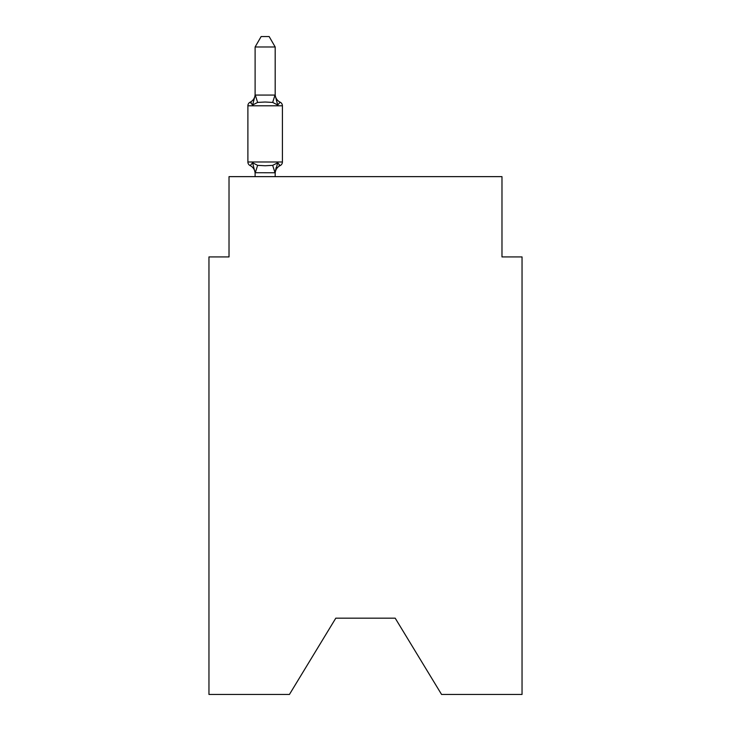 <?xml version="1.0" encoding="UTF-8"?>
<svg xmlns="http://www.w3.org/2000/svg" width="731" height="731" viewBox="0 0 731 731"><rect width="100%" height="100%" fill="white"/><g stroke="black" fill="none" stroke-linecap="round" stroke-linejoin="round"><path stroke-width="1.1" d="M395.206 618.179L441.57 694.45L522.044 694.45L522.044 256.919L501.978 256.919L501.978 176.637L229.022 176.637L229.022 256.919L208.956 256.919L208.956 694.45L289.43 694.45L335.794 618.179L395.206 618.179L335.794 618.179M280.156 165.599L277.689 162.775L280.156 165.599L277.689 162.775L280.156 165.599L277.689 162.775L280.156 165.599L277.689 162.775L280.156 165.599L277.689 162.775L280.156 165.599L277.689 162.775L280.156 165.599L277.689 162.775L280.156 165.599L277.689 162.775L280.156 165.599L277.689 162.775L280.156 165.599L277.689 162.775L280.156 165.599L277.689 162.775L280.156 165.599L277.689 162.775L280.156 165.599L277.689 162.775L275.02 172.763L255.11 172.717L252.606 162.775L250.148 165.599A4.011 4.011 0 0 1 247.891 161.99A4.011 4.011 0 0 0 250.148 165.599L252.606 162.775L250.148 165.599A4.011 4.011 0 0 1 247.891 161.99A4.011 4.011 0 0 0 250.148 165.599L252.606 162.775L250.148 165.599A4.011 4.011 0 0 1 247.891 161.99A4.011 4.011 0 0 0 250.148 165.599L252.606 162.775L250.148 165.599A4.011 4.011 0 0 1 247.891 161.99A4.011 4.011 0 0 0 250.148 165.599L252.606 162.775L250.148 165.599A4.011 4.011 0 0 1 247.891 161.99A4.011 4.011 0 0 0 250.148 165.599L252.606 162.775L250.148 165.599A4.011 4.011 0 0 1 247.891 161.99A4.011 4.011 0 0 0 250.148 165.599L252.606 162.775L250.148 165.599A4.011 4.011 0 0 1 247.891 161.99A4.011 4.011 0 0 0 250.148 165.599L252.606 162.775L250.148 165.599A4.011 4.011 0 0 1 247.891 161.99A4.011 4.011 0 0 0 250.148 165.599L252.606 162.775L250.148 165.599A4.011 4.011 0 0 1 247.891 161.99A4.011 4.011 0 0 0 250.148 165.599L252.606 162.775L250.148 165.599A4.011 4.011 0 0 1 247.891 161.99A4.011 4.011 0 0 0 250.148 165.599L252.606 162.775L250.148 165.599A4.011 4.011 0 0 1 247.891 161.99A4.011 4.011 0 0 0 250.148 165.599L252.606 162.775L250.148 165.599A4.011 4.011 0 0 1 247.891 161.99A4.011 4.011 0 0 0 250.148 165.599L252.606 162.775L250.148 165.599A4.011 4.011 0 0 1 247.891 161.99A4.011 4.011 0 0 0 250.148 165.599L252.606 162.775L250.148 165.599A4.011 4.011 0 0 1 247.891 161.99A4.011 4.011 0 0 0 250.148 165.599L252.606 162.775L250.148 165.599A4.011 4.011 0 0 1 247.891 161.99A4.011 4.011 0 0 0 250.148 165.599L252.606 162.775L250.148 165.599A4.011 4.011 0 0 1 247.891 161.99A4.011 4.011 0 0 0 250.148 165.599L252.606 162.775L250.148 165.599A4.011 4.011 0 0 1 247.891 161.99A4.011 4.011 0 0 0 250.148 165.599L252.606 162.775L250.148 165.599A4.011 4.011 0 0 1 247.891 161.99A4.011 4.011 0 0 0 250.148 165.599L252.606 162.775L250.148 165.599A4.011 4.011 0 0 1 247.891 161.99A4.011 4.011 0 0 0 250.148 165.599L252.606 162.775L250.148 165.599A4.011 4.011 0 0 1 247.891 161.99A4.011 4.011 0 0 0 250.148 165.599L252.606 162.775L250.148 165.599A4.011 4.011 0 0 1 247.891 161.99A4.011 4.011 0 0 0 250.148 165.599L252.606 162.775L250.148 165.599A4.011 4.011 0 0 1 247.891 161.99A4.011 4.011 0 0 0 250.148 165.599L252.606 162.775L250.148 165.599A4.011 4.011 0 0 1 247.891 161.99A4.011 4.011 0 0 0 250.148 165.599L252.606 162.775L250.148 165.599A4.011 4.011 0 0 1 247.891 161.99A4.011 4.011 0 0 0 250.148 165.599L252.606 162.775L250.148 165.599A4.011 4.011 0 0 1 247.891 161.99A4.011 4.011 0 0 0 250.148 165.599L252.606 162.775L250.148 165.599A4.011 4.011 0 0 1 247.891 161.99A4.011 4.011 0 0 0 250.148 165.599L252.606 162.775L250.148 165.599A4.011 4.011 0 0 1 247.891 161.99A4.011 4.011 0 0 0 250.148 165.599L252.606 162.775L257.623 165.352L265.152 165.754L272.681 165.352L277.689 162.775L280.156 165.599A4.011 4.011 0 0 0 282.413 161.99A4.011 4.011 0 0 1 280.156 165.599L279.004 165.051L280.156 165.599A4.011 4.011 0 0 0 282.413 161.99A4.011 4.011 0 0 1 280.156 165.599A4.011 4.011 0 0 0 282.413 161.99A4.011 4.011 0 0 1 280.156 165.599L279.004 165.051L280.156 165.599A4.011 4.011 0 0 0 282.413 161.99A4.011 4.011 0 0 1 280.156 165.599A4.011 4.011 0 0 0 282.413 161.99A4.011 4.011 0 0 1 280.156 165.599L279.004 165.051L280.156 165.599A4.011 4.011 0 0 0 282.413 161.99A4.011 4.011 0 0 1 280.156 165.599A4.011 4.011 0 0 0 282.413 161.99A4.011 4.011 0 0 1 280.156 165.599L279.004 165.051L280.156 165.599A4.011 4.011 0 0 0 282.413 161.99A4.011 4.011 0 0 1 280.156 165.599A4.011 4.011 0 0 0 282.413 161.99A4.011 4.011 0 0 1 280.156 165.599L279.004 165.051L280.156 165.599A4.011 4.011 0 0 0 282.413 161.99A4.011 4.011 0 0 1 280.156 165.599A4.011 4.011 0 0 0 282.413 161.99A4.011 4.011 0 0 1 280.156 165.599L279.004 165.051L280.156 165.599A4.011 4.011 0 0 0 282.413 161.99A4.011 4.011 0 0 1 280.156 165.599A4.011 4.011 0 0 0 282.413 161.99A4.011 4.011 0 0 1 280.156 165.599L279.004 165.051L280.156 165.599A4.011 4.011 0 0 0 282.413 161.99A4.011 4.011 0 0 1 280.156 165.599A4.011 4.011 0 0 0 282.413 161.99A4.011 4.011 0 0 1 280.156 165.599L279.004 165.051L280.156 165.599A4.011 4.011 0 0 0 282.413 161.99A4.011 4.011 0 0 1 280.156 165.599A4.011 4.011 0 0 0 282.413 161.99A4.011 4.011 0 0 1 280.156 165.599L279.004 165.051L280.156 165.599A4.011 4.011 0 0 0 282.413 161.99A4.011 4.011 0 0 1 280.156 165.599A4.011 4.011 0 0 0 282.413 161.99A4.011 4.011 0 0 1 280.156 165.599L279.004 165.051L280.156 165.599A4.011 4.011 0 0 0 282.413 161.99A4.011 4.011 0 0 1 280.156 165.599A4.011 4.011 0 0 0 282.413 161.99A4.011 4.011 0 0 1 280.156 165.599L279.004 165.051L280.156 165.599A4.011 4.011 0 0 0 282.413 161.99A4.011 4.011 0 0 1 280.156 165.599A4.011 4.011 0 0 0 282.413 161.99A4.011 4.011 0 0 1 280.156 165.599L279.004 165.051L280.156 165.599A4.011 4.011 0 0 0 282.413 161.99A4.011 4.011 0 0 1 280.156 165.599A4.011 4.011 0 0 0 282.413 161.99A4.011 4.011 0 0 1 280.156 165.599L279.004 165.051L280.156 165.599A4.011 4.011 0 0 0 282.413 161.99A4.011 4.011 0 0 1 280.156 165.599A4.011 4.011 0 0 0 282.413 161.99A4.011 4.011 0 0 1 280.156 165.599L277.689 162.775L280.156 165.599A8.827 8.827 0 0 0 275.185 173.539M275.185 46.985L255.11 46.985L261.141 36.55L269.154 36.55L275.185 46.985L275.185 95.423L277.689 105.008L280.156 102.185L277.689 105.008L280.156 102.185L277.689 105.008L272.681 102.422L265.152 102.02L257.623 102.422L252.606 105.008L250.148 102.185A4.011 4.011 0 0 0 247.891 105.794A4.011 4.011 0 0 1 250.148 102.185L251.29 102.733L250.148 102.185A4.011 4.011 0 0 0 247.891 105.794A4.011 4.011 0 0 1 250.148 102.185A4.011 4.011 0 0 0 247.891 105.794A4.011 4.011 0 0 1 250.148 102.185L251.29 102.733L250.148 102.185A4.011 4.011 0 0 0 247.891 105.794A4.011 4.011 0 0 1 250.148 102.185A4.011 4.011 0 0 0 247.891 105.794A4.011 4.011 0 0 1 250.148 102.185L251.29 102.733L250.148 102.185A4.011 4.011 0 0 0 247.891 105.794A4.011 4.011 0 0 1 250.148 102.185A4.011 4.011 0 0 0 247.891 105.794A4.011 4.011 0 0 1 250.148 102.185L251.29 102.733L250.148 102.185A4.011 4.011 0 0 0 247.891 105.794A4.011 4.011 0 0 1 250.148 102.185A4.011 4.011 0 0 0 247.891 105.794A4.011 4.011 0 0 1 250.148 102.185L251.29 102.733L250.148 102.185A4.011 4.011 0 0 0 247.891 105.794A4.011 4.011 0 0 1 250.148 102.185A4.011 4.011 0 0 0 247.891 105.794A4.011 4.011 0 0 1 250.148 102.185L251.29 102.733L250.148 102.185A4.011 4.011 0 0 0 247.891 105.794A4.011 4.011 0 0 1 250.148 102.185A4.011 4.011 0 0 0 247.891 105.794A4.011 4.011 0 0 1 250.148 102.185L251.29 102.733L250.148 102.185A4.011 4.011 0 0 0 247.891 105.794A4.011 4.011 0 0 1 250.148 102.185A4.011 4.011 0 0 0 247.891 105.794A4.011 4.011 0 0 1 250.148 102.185L251.29 102.733L250.148 102.185A4.011 4.011 0 0 0 247.891 105.794A4.011 4.011 0 0 1 250.148 102.185A4.011 4.011 0 0 0 247.891 105.794A4.011 4.011 0 0 1 250.148 102.185L251.29 102.733L250.148 102.185A4.011 4.011 0 0 0 247.891 105.794A4.011 4.011 0 0 1 250.148 102.185A4.011 4.011 0 0 0 247.891 105.794A4.011 4.011 0 0 1 250.148 102.185L251.29 102.733L250.148 102.185A4.011 4.011 0 0 0 247.891 105.794A4.011 4.011 0 0 1 250.148 102.185A4.011 4.011 0 0 0 247.891 105.794A4.011 4.011 0 0 1 250.148 102.185L251.29 102.733L250.148 102.185A4.011 4.011 0 0 0 247.891 105.794A4.011 4.011 0 0 1 250.148 102.185A4.011 4.011 0 0 0 247.891 105.794A4.011 4.011 0 0 1 250.148 102.185L251.29 102.733L250.148 102.185A4.011 4.011 0 0 0 247.891 105.794A4.011 4.011 0 0 1 250.148 102.185A4.011 4.011 0 0 0 247.891 105.794A4.011 4.011 0 0 1 250.148 102.185L251.29 102.733L250.148 102.185A4.011 4.011 0 0 0 247.891 105.794A4.011 4.011 0 0 1 250.148 102.185A4.011 4.011 0 0 0 247.891 105.794A4.011 4.011 0 0 1 250.148 102.185L252.606 105.008L250.148 102.185A8.827 8.827 0 0 0 255.11 94.244M275.185 95.423L275.185 94.244L275.185 95.423M275.185 172.352L276.126 167.627M255.11 46.985L255.11 95.423L252.606 105.008L250.148 102.185M277.689 105.008L280.156 102.185A4.011 4.011 0 0 1 282.413 105.794L282.413 161.99L282.413 105.794L282.413 161.99L282.413 105.794L282.413 161.99L282.413 105.794L282.413 161.99L282.413 105.794L282.413 161.99L282.413 105.794L282.413 161.99L282.413 105.794L282.413 161.99L282.413 105.794L282.413 161.99L282.413 105.794L282.413 161.99L282.413 105.794L282.413 161.99L282.413 105.794L282.413 161.99L282.413 105.794L282.413 161.99L282.413 105.794L282.413 161.99L282.413 105.794L282.413 161.99L282.413 105.794L282.413 161.99L282.413 105.794L282.413 161.99L282.413 105.794L282.413 161.99L282.413 105.794L282.413 161.99L282.413 105.794L282.413 161.99L282.413 105.794L247.891 105.794L247.891 161.99L282.413 161.99M255.11 173.539L255.11 172.352L255.11 173.539A8.827 8.827 0 0 0 250.148 165.599M255.11 95.067L275.185 95.067M275.185 176.637L275.185 172.717M255.11 176.637L255.11 172.717M275.185 94.244A8.827 8.827 0 0 0 280.156 102.185M257.623 165.352L255.274 172.763M272.681 165.352L275.02 172.763M255.274 95.012L257.623 102.422M275.02 95.012L272.681 102.422"/></g></svg>
